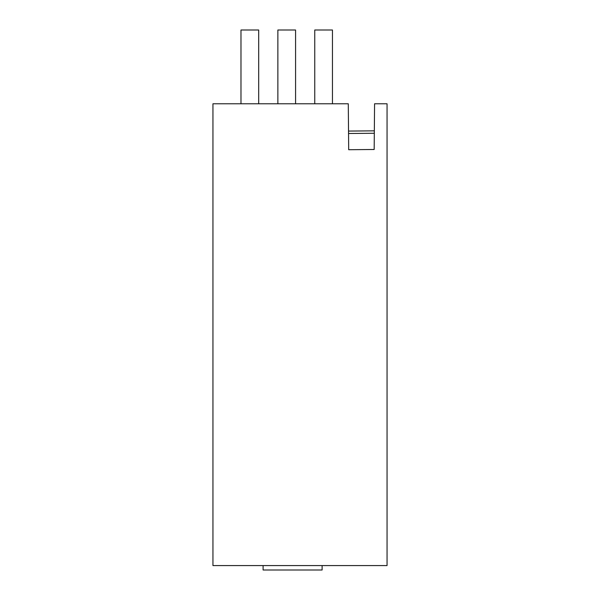 <?xml version="1.0" encoding="UTF-8"?>
<svg xmlns="http://www.w3.org/2000/svg" width="600" height="600" viewBox="0 0 600 600"><rect width="100%" height="100%" fill="white"/><g stroke="black" fill="none" stroke-linecap="round" stroke-linejoin="round"><path stroke-width="0.9" d="M212.947 103.77L348.285 103.77L348.69 149.715L374.175 149.49L374.572 103.77L387.053 103.77L387.053 565.575L212.947 565.575L212.947 103.77M292.605 570L322.118 570L263.1 570L263.1 565.575M240.983 103.77L240.983 30L258.69 30L258.69 103.77M332.46 30L314.752 30L332.46 30L332.46 103.77M295.575 103.77L295.575 30L277.868 30L277.868 103.77M240.983 30L258.69 30M314.752 30L314.752 103.77M348.525 131.07L374.332 130.845M348.548 133.493L374.317 133.267M322.118 565.575L322.118 570"/></g></svg>
